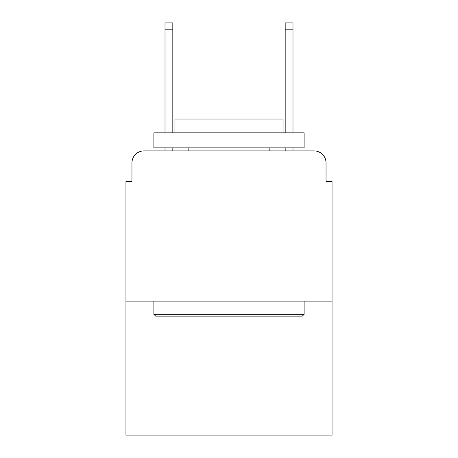 <?xml version="1.0" encoding="UTF-8"?>
<svg xmlns="http://www.w3.org/2000/svg" width="458" height="458" viewBox="0 0 458 458"><rect width="100%" height="100%" fill="white"/><g stroke="black" fill="none" stroke-linecap="round" stroke-linejoin="round"><path stroke-width="0.69" d="M131.961 162.905L131.961 181.528L131.961 162.905A12.017 12.017 0 0 1 143.978 150.888L165.006 150.888L165.006 147.882M332.05 301.106L125.95 301.106L125.95 435.1L332.05 435.1L332.05 181.528L326.039 181.528L326.039 162.905A12.017 12.017 0 0 0 314.022 150.888L143.978 150.888M125.95 301.106L125.95 181.528L131.961 181.528M172.821 147.882L172.821 150.888L182.129 150.888M275.871 150.888L285.179 150.888L285.179 147.882M292.994 147.882L292.994 150.888L314.022 150.888M326.039 181.528L326.039 162.905M302.309 316.129L155.691 316.129L153.888 314.325L304.112 314.325L302.309 316.129M153.888 132.86L304.112 132.86L304.112 147.882L153.888 147.882L153.888 132.86M283.078 132.86L283.078 119.04L174.922 119.04L174.922 132.86M153.888 301.106L153.888 314.325M304.112 301.106L304.112 314.325M188.141 147.882L188.141 150.888M269.859 147.882L269.859 150.888M165.006 132.86L165.006 22.9L172.821 22.9L172.821 132.86M285.179 132.86L285.179 22.9L292.994 22.9L292.994 132.86M165.006 29.81L172.821 29.81M292.994 29.81L285.179 29.81"/></g></svg>

